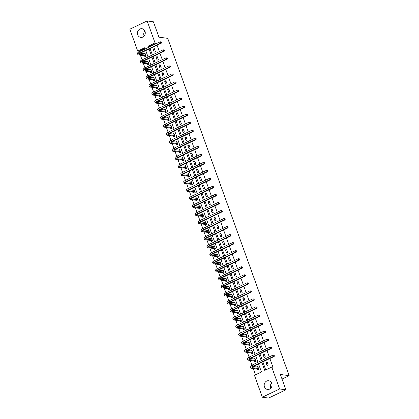 <?xml version="1.0" encoding="UTF-8"?>
<svg xmlns="http://www.w3.org/2000/svg" width="419" height="419" viewBox="0 0 419 419"><rect width="100%" height="100%" fill="white"/><g stroke="black" fill="none" stroke-linecap="round" stroke-linejoin="round"><path stroke-width="0.63" d="M144.152 36.029A4.384 3.912 97.8 0 1 143.989 35.641A4.384 3.912 97.8 0 1 144.843 30.927M145.005 31.315A4.384 3.912 97.8 0 1 144.429 35.673A4.384 3.912 97.8 0 1 140.768 37.396A4.384 3.912 97.8 0 1 137.715 34.787A4.384 3.912 97.8 0 1 138.291 30.43A4.384 3.912 97.8 0 1 141.952 28.707A4.384 3.912 97.8 0 1 145.005 31.315M270.894 388.073A4.384 3.912 97.8 0 1 270.732 387.685A4.384 3.912 97.8 0 1 271.591 382.971M271.748 383.359A4.384 3.912 97.8 0 1 271.172 387.716A4.384 3.912 97.8 0 1 267.511 389.44A4.384 3.912 97.8 0 1 264.457 386.831A4.384 3.912 97.8 0 1 265.033 382.474A4.384 3.912 97.8 0 1 268.694 380.751A4.384 3.912 97.8 0 1 271.748 383.359M271.03 383.788L271.905 383.883M144.964 48.389L138.972 51.244L137.715 51.076L129.838 29.189L147.132 20.95L153.412 21.804L158.937 37.15L167.72 38.349L289.162 375.665L280.374 374.466L285.899 389.811L268.605 398.05L262.331 397.196L254.448 375.309L261.461 371.967L258.554 363.901M138.972 51.244L139.181 51.83M140.386 55.167L142.072 59.865M143.277 63.196L144.969 67.894M146.168 71.23L147.86 75.928M149.059 79.264L150.751 83.962M151.95 87.299L153.642 91.997M154.847 95.333L156.538 100.031M157.738 103.367L159.429 108.065M160.629 111.402L162.321 116.1M163.52 119.436L165.212 124.134M166.416 127.47L168.108 132.168M169.307 135.499L170.999 140.197M172.199 143.534L173.89 148.232M175.09 151.568L176.781 156.266M177.986 159.602L179.672 164.3M180.877 167.637L182.569 172.335M183.768 175.671L185.46 180.369M186.659 183.705L188.351 188.403M189.55 191.74L191.242 196.438M192.447 199.774L194.138 204.472M195.338 207.803L197.03 212.501M198.229 215.837L199.921 220.535M201.12 223.872L202.812 228.57M204.016 231.906L205.708 236.604M206.907 239.94L208.599 244.638M209.799 247.975L211.49 252.673M212.69 256.009L214.381 260.707M215.586 264.043L217.278 268.741M218.477 272.078L220.169 276.776M221.368 280.107L223.06 284.805M224.259 288.141L225.951 292.839M227.156 296.175L228.842 300.873M230.047 304.21L231.738 308.908M232.938 312.244L234.63 316.942M235.829 320.278L237.521 324.976M238.72 328.313L240.412 333.011M241.616 336.347L243.308 341.045M244.507 344.381L246.199 349.079M247.399 352.41L249.09 357.108M250.29 360.445L251.981 365.143M253.186 368.479L255.47 374.822M282.029 379.059L289.162 375.665M257.381 369.113L257.685 369.951L258.853 369.396L257.743 366.306L256.627 367.007M254.49 361.084L254.794 361.916L255.962 361.361L254.846 358.271L253.731 358.973M251.599 353.049L251.898 353.882L253.066 353.327L251.955 350.237L250.84 350.944M248.708 345.015L249.006 345.848L250.174 345.293L249.064 342.203L247.948 342.91M245.812 336.981L246.115 337.814L247.283 337.258L246.173 334.168L245.057 334.875M242.92 328.946L243.224 329.784L244.392 329.224L243.277 326.134L242.161 326.841M240.029 320.912L240.328 321.75L241.501 321.19L240.386 318.1L239.27 318.807M237.138 312.878L237.437 313.716L238.605 313.161L237.494 310.07L236.379 310.772M234.242 304.843L234.546 305.681L235.714 305.126L234.603 302.036L233.488 302.738M231.351 296.809L231.655 297.647L232.823 297.092L231.707 294.002L230.591 294.704M228.46 288.78L228.758 289.613L229.931 289.058L228.816 285.968L227.7 286.669M225.569 280.746L225.867 281.578L227.035 281.023L225.925 277.933L224.809 278.64M222.672 272.711L222.976 273.544L224.144 272.989L223.034 269.899L221.918 270.606M219.781 264.677L220.085 265.51L221.253 264.955L220.137 261.865L219.027 262.572M216.89 256.643L217.189 257.481L218.362 256.92L217.246 253.83L216.131 254.537M213.999 248.608L214.298 249.446L215.466 248.886L214.355 245.796L213.24 246.503M211.108 240.574L211.406 241.412L212.574 240.857L211.464 237.767L210.348 238.469M208.212 232.54L208.515 233.378L209.683 232.823L208.573 229.732L207.457 230.434M205.32 224.505L205.624 225.343L206.792 224.788L205.677 221.698L204.561 222.4M202.429 216.476L202.728 217.309L203.896 216.754L202.786 213.664L201.67 214.366M199.538 208.442L199.837 209.275L201.005 208.72L199.894 205.629L198.779 206.337M196.642 200.408L196.946 201.24L198.114 200.685L197.003 197.595L195.888 198.302M193.751 192.373L194.055 193.206L195.223 192.651L194.107 189.561L192.991 190.268M190.86 184.339L191.158 185.177L192.331 184.617L191.216 181.527L190.1 182.234M187.969 176.305L188.267 177.143L189.435 176.582L188.325 173.492L187.209 174.199M185.072 168.27L185.376 169.108L186.544 168.553L185.434 165.463L184.318 166.165M182.181 160.236L182.485 161.074L183.653 160.519L182.537 157.429L181.422 158.131M179.29 152.202L179.589 153.04L180.762 152.485L179.646 149.394L178.531 150.096M176.399 144.167L176.698 145.005L177.866 144.45L176.755 141.36L175.64 142.062M173.508 136.138L173.806 136.971L174.974 136.416L173.864 133.326L172.748 134.033M170.612 128.104L170.915 128.937L172.083 128.382L170.968 125.291L169.857 125.999M167.72 120.07L168.024 120.902L169.192 120.347L168.077 117.257L166.961 117.964M164.829 112.035L165.128 112.873L166.296 112.313L165.186 109.223L164.07 109.93M161.938 104.001L162.237 104.839L163.405 104.279L162.294 101.189L161.179 101.896M159.042 95.967L159.346 96.805L160.514 96.244L159.403 93.159L158.288 93.861M156.151 87.932L156.455 88.77L157.623 88.215L156.507 85.125L155.391 85.827M153.26 79.898L153.558 80.736L154.726 80.181L153.616 77.091L152.5 77.793M150.369 71.864L150.667 72.702L151.835 72.147L150.725 69.056L149.609 69.758M147.472 63.835L147.776 64.667L148.944 64.112L147.834 61.022L146.718 61.729M144.581 55.8L144.885 56.633L146.053 56.078L144.937 52.988L143.822 53.695M261.828 362.346L264.735 370.412L271.748 367.07L272.999 367.243L269.862 358.517M269.281 356.904L266.966 350.483M266.384 348.87L264.075 342.449M263.493 340.836L261.184 334.42M260.602 332.801L258.293 326.385M257.711 324.767L255.396 318.351M254.815 316.733L252.505 310.317M251.924 308.698L249.614 302.282M249.033 300.669L246.723 294.248M246.142 292.635L243.827 286.214M243.245 284.601L240.935 278.179M240.354 276.566L238.044 270.145M237.463 268.532L235.153 262.116M234.572 260.498L232.262 254.082M231.676 252.463L229.366 246.047M228.784 244.429L226.475 238.013M225.893 236.395L223.584 229.979M223.002 228.365L220.693 221.944M220.111 220.331L217.796 213.91M217.215 212.297L214.905 205.876M214.324 204.263L212.014 197.841M211.433 196.228L209.123 189.812M208.542 188.194L206.227 181.778M205.645 180.16L203.335 173.744M202.754 172.125L200.444 165.709M199.863 164.091L197.553 157.675M196.972 156.062L194.662 149.641M194.076 148.027L191.766 141.606M191.184 139.993L188.875 133.572M188.293 131.959L185.984 125.538M185.402 123.924L183.093 117.509M182.511 115.89L180.196 109.474M179.615 107.856L177.305 101.44M176.724 99.822L174.414 93.406M173.833 91.787L171.523 85.371M170.942 83.758L168.627 77.337M168.045 75.724L165.735 69.303M165.154 67.689L162.844 61.268M162.263 59.655L159.953 53.234M159.372 51.621L157.057 45.205M156.476 43.586L156.271 43.01L149.258 46.347L149.468 46.928M150.049 48.541L152.359 54.962M152.94 56.575L155.25 62.991M155.831 64.61L158.141 71.026M158.722 72.644L161.032 79.06M161.619 80.678L163.929 87.094M164.51 88.713L166.82 95.129M167.401 96.742L169.711 103.163M170.292 104.776L172.602 111.197M173.183 112.811L175.498 119.232M176.08 120.845L178.389 127.266M178.971 128.879L181.28 135.295M181.862 136.913L184.171 143.329M184.753 144.948L187.068 151.364M187.649 152.982L189.959 159.398M190.54 161.016L192.85 167.432M193.431 169.051L195.741 175.467M196.322 177.08L198.637 183.501M199.219 185.114L201.529 191.535M202.11 193.149L204.42 199.57M205.001 201.183L207.311 207.599M207.892 209.217L210.202 215.633M210.788 217.252L213.098 223.667M213.68 225.286L215.989 231.702M216.571 233.32L218.88 239.736M219.462 241.354L221.771 247.77M222.353 249.384L224.668 255.805M225.249 257.418L227.559 263.839M228.14 265.452L230.45 271.873M231.031 273.487L233.341 279.902M233.922 281.521L236.237 287.937M236.819 289.555L239.129 295.971M239.71 297.59L242.02 304.005M242.601 305.624L244.911 312.04M245.492 313.658L247.807 320.074M248.388 321.687L250.698 328.108M251.28 329.722L253.589 336.143M254.171 337.756L256.48 344.177M257.062 345.79L259.371 352.206M259.958 353.825L262.268 360.24M262.849 361.859L265.751 369.925M268.202 364.944L267.092 361.854L265.924 362.409L267.034 365.499L268.202 364.944M265.311 356.909L264.195 353.819L263.027 354.374L264.143 357.465L265.311 356.909M262.42 348.875L261.304 345.785L260.136 346.34L261.247 349.43L262.42 348.875M259.523 340.841L258.413 337.751L257.245 338.306L258.355 341.396L259.523 340.841M256.632 332.806L255.522 329.716L254.354 330.272L255.464 333.362L256.632 332.806M253.741 324.772L252.626 321.682L251.458 322.237L252.573 325.327L253.741 324.772M250.85 316.738L249.734 313.648L248.567 314.208L249.682 317.298L250.85 316.738M247.954 308.703L246.843 305.613L245.675 306.174L246.786 309.264L247.954 308.703M245.063 300.674L243.952 297.584L242.784 298.139L243.895 301.23L245.063 300.674M242.172 292.64L241.061 289.55L239.888 290.105L241.004 293.195L242.172 292.64M239.28 284.606L238.165 281.516L236.997 282.071L238.112 285.161L239.28 284.606M236.384 276.571L235.274 273.481L234.106 274.036L235.216 277.127L236.384 276.571M233.493 268.537L232.383 265.447L231.215 266.002L232.325 269.092L233.493 268.537M230.602 260.503L229.492 257.413L228.318 257.968L229.434 261.058L230.602 260.503M227.711 252.468L226.595 249.378L225.427 249.934L226.543 253.024L227.711 252.468M224.82 244.434L223.704 241.344L222.536 241.904L223.646 244.995L224.82 244.434M221.923 236.4L220.813 233.31L219.645 233.87L220.755 236.96L221.923 236.4M219.032 228.371L217.922 225.281L216.754 225.836L217.864 228.926L219.032 228.371M216.141 220.336L215.026 217.246L213.858 217.801L214.973 220.892L216.141 220.336M213.25 212.302L212.134 209.212L210.967 209.767L212.077 212.857L213.25 212.302M210.354 204.268L209.243 201.178L208.075 201.733L209.186 204.823L210.354 204.268M207.463 196.233L206.352 193.143L205.184 193.698L206.295 196.789L207.463 196.233M204.572 188.199L203.456 185.109L202.288 185.664L203.404 188.754L204.572 188.199M201.68 180.165L200.565 177.075L199.397 177.63L200.512 180.72L201.68 180.165M198.784 172.13L197.674 169.04L196.506 169.601L197.616 172.691L198.784 172.13M195.893 164.096L194.783 161.006L193.615 161.566L194.725 164.657L195.893 164.096M193.002 156.067L191.892 152.977L190.718 153.532L191.834 156.622L193.002 156.067M190.111 148.033L188.995 144.943L187.827 145.498L188.943 148.588L190.111 148.033M187.214 139.998L186.104 136.908L184.936 137.463L186.046 140.554L187.214 139.998M184.323 131.964L183.213 128.874L182.045 129.429L183.155 132.519L184.323 131.964M181.432 123.93L180.322 120.84L179.149 121.395L180.264 124.485L181.432 123.93M178.541 115.895L177.426 112.805L176.258 113.36L177.373 116.451L178.541 115.895M175.65 107.861L174.534 104.771L173.366 105.326L174.477 108.416L175.65 107.861M172.754 99.827L171.643 96.737L170.475 97.297L171.586 100.387L172.754 99.827M169.863 91.792L168.752 88.702L167.584 89.263L168.695 92.353L169.863 91.792M166.972 83.758L165.856 80.673L164.688 81.228L165.804 84.319L166.972 83.758M164.08 75.729L162.965 72.639L161.797 73.194L162.907 76.284L164.08 75.729M161.184 67.695L160.074 64.605L158.906 65.16L160.016 68.25L161.184 67.695M158.293 59.66L157.183 56.57L156.015 57.125L157.125 60.216L158.293 59.66M155.402 51.626L154.292 48.536L153.118 49.091L154.234 52.181L155.402 51.626M285.899 389.811L279.625 388.958L262.331 397.196M147.132 20.95L155.014 42.838L148.001 46.174L148.446 47.41M156.271 43.01L155.014 42.838M271.748 367.07L279.625 388.958M149.028 49.028L151.338 55.444M151.919 57.063L154.229 63.479M154.815 65.097L157.125 71.513M157.706 73.126L160.016 79.547M160.597 81.16L162.907 87.581M163.489 89.195L165.798 95.616M166.38 97.229L168.695 103.65M169.276 105.263L171.586 111.679M172.167 113.298L174.477 119.714M175.058 121.332L177.368 127.748M177.949 129.366L180.264 135.782M180.846 137.401L183.155 143.817M183.737 145.43L186.046 151.851M186.628 153.464L188.938 159.885M189.519 161.498L191.834 167.919M192.415 169.533L194.725 175.954M195.306 177.567L197.616 183.983M198.197 185.601L200.507 192.017M201.089 193.636L203.398 200.052M203.985 201.67L206.295 208.086M206.876 209.704L209.186 216.12M209.767 217.733L212.077 224.155M212.658 225.768L214.968 232.189M215.549 233.802L217.864 240.223M218.446 241.836L220.755 248.258M221.337 249.871L223.646 256.287M224.228 257.905L226.538 264.321M227.119 265.939L229.434 272.355M230.015 273.974L232.325 280.39M232.906 282.008L235.216 288.424M235.797 290.037L238.107 296.458M238.689 298.071L240.998 304.493M241.585 306.106L243.895 312.527M244.476 314.14L246.786 320.561M247.367 322.174L249.677 328.59M250.258 330.209L252.568 336.625M253.149 338.243L255.464 344.659M256.046 346.277L258.355 352.693M258.937 354.312L261.247 360.728M145.173 48.971L144.728 47.735L137.715 51.076M257.973 362.288L255.663 355.867M255.082 354.254L252.772 347.833M252.191 346.22L249.881 339.799M249.3 338.185L246.985 331.764M246.403 330.151L244.094 323.735M243.512 322.117L241.203 315.701M240.621 314.082L238.311 307.666M237.73 306.048L235.42 299.632M234.834 298.014L232.524 291.598M231.943 289.985L229.633 283.563M229.052 281.95L226.742 275.529M226.16 273.916L223.851 267.495M223.269 265.882L220.954 259.461M220.373 257.847L218.063 251.431M217.482 249.813L215.172 243.397M214.591 241.779L212.281 235.363M211.7 233.744L209.385 227.328M208.803 225.71L206.494 219.294M205.912 217.681L203.603 211.26M203.021 209.647L200.711 203.225M200.13 201.612L197.815 195.191M197.234 193.578L194.924 187.157M194.343 185.544L192.033 179.128M191.452 177.509L189.142 171.093M188.56 169.475L186.251 163.059M185.664 161.441L183.354 155.025M182.773 153.406L180.463 146.99M179.882 145.377L177.572 138.956M176.991 137.343L174.681 130.922M174.1 129.309L171.785 122.887M171.203 121.274L168.894 114.853M168.312 113.24L166.003 106.824M165.421 105.206L163.111 98.79M162.53 97.171L160.215 90.755M159.634 89.137L157.324 82.721M156.743 81.103L154.433 74.687M153.852 73.074L151.542 66.652M150.96 65.039L148.645 58.618M148.064 57.005L145.754 50.584M149.258 46.347L148.001 46.174M267.359 362.603L265.924 362.409M257.764 367.023L256.569 366.861M254.867 358.989L253.678 358.826M264.468 354.574L263.027 354.374M251.976 350.954L250.787 350.792M261.576 346.539L260.136 346.34M249.085 342.92L247.896 342.758M258.685 338.505L257.245 338.306M246.194 334.886L245 334.723M255.789 330.471L254.354 330.272M243.298 326.857L242.109 326.694M252.898 322.436L251.458 322.237M240.406 318.822L239.218 318.66M250.007 314.402L248.567 314.208M237.515 310.788L236.326 310.626M247.116 306.368L245.675 306.174M234.624 302.754L233.43 302.591M244.225 298.333L242.784 298.139M231.733 294.719L230.539 294.557M241.328 290.299L239.888 290.105M228.837 286.685L227.648 286.523M238.437 282.27L236.997 282.071M225.946 278.651L224.757 278.488M235.546 274.236L234.106 274.036M223.055 270.616L221.866 270.454M232.655 266.201L231.215 266.002M220.164 262.582L218.969 262.42M229.759 258.167L228.318 257.968M217.267 254.553L216.078 254.391M226.868 250.133L225.427 249.934M214.376 246.519L213.187 246.356M223.976 242.098L222.536 241.904M211.485 238.484L210.296 238.322M221.085 234.064L219.645 233.87M208.594 230.45L207.4 230.288M218.189 226.03L216.754 225.836M205.698 222.416L204.509 222.253M215.298 217.995L213.858 217.801M202.806 214.381L201.618 214.219M212.407 209.966L210.967 209.767M199.915 206.347L198.726 206.185M209.516 201.932L208.075 201.733M197.024 198.313L195.83 198.15M206.619 193.897L205.184 193.698M194.128 190.278L192.939 190.116M203.728 185.863L202.288 185.664M191.237 182.249L190.048 182.087M200.837 177.829L199.397 177.63M188.346 174.215L187.157 174.053M197.946 169.795L196.506 169.601M185.455 166.181L184.266 166.018M195.055 161.76L193.615 161.566M182.564 158.146L181.369 157.984M192.159 153.726L190.718 153.532M179.667 150.112L178.478 149.95M189.268 145.692L187.827 145.498M176.776 142.078L175.587 141.915M186.376 137.662L184.936 137.463M173.885 134.043L172.696 133.881M183.485 129.628L182.045 129.429M170.994 126.009L169.8 125.847M180.589 121.594L179.149 121.395M168.098 117.975L166.909 117.812M177.698 113.559L176.258 113.36M165.206 109.946L164.018 109.783M174.807 105.525L173.366 105.326M162.315 101.911L161.126 101.749M171.916 97.491L170.475 97.297M159.424 93.877L158.23 93.715M169.019 89.457L167.584 89.263M156.528 85.843L155.339 85.68M166.128 81.422L164.688 81.228M153.637 77.808L152.448 77.646M163.237 73.388L161.797 73.194M150.746 69.774L149.557 69.612M160.346 65.354L158.906 65.16M147.855 61.74L146.66 61.577M157.45 57.324L156.015 57.125M144.964 53.705L143.769 53.543M154.559 49.29L153.118 49.091M257.963 366.929L257.533 367.133M258.188 369.71L257.282 369.039L258.45 368.484L252.311 367.646A2.813 0.639 -19.8 0 1 252.002 367.484A2.813 0.639 -19.8 0 1 253.39 366.363L274.173 356.464L273.544 356.38L252.762 366.274A4.216 0.958 160.2 0 0 250.682 367.961A4.216 0.958 160.2 0 0 251.143 368.201L257.282 369.039M258.041 367.138L253.066 366.525M274.199 355.731L274.016 355.218L274.199 355.731L273.544 356.38L273.078 355.092L252.301 364.986A4.216 0.958 160.2 0 0 250.216 366.672L250.682 367.961M273.078 355.092L274.016 355.218M274.45 355.762L274.173 356.464M255.071 358.894L254.637 359.099M255.291 361.676L254.391 361.005L255.559 360.45L249.415 359.612A2.813 0.639 -19.8 0 1 249.111 359.45A2.813 0.639 -19.8 0 1 250.499 358.329L271.282 348.43L270.653 348.346L249.871 358.24A4.216 0.958 160.2 0 0 247.786 359.926A4.216 0.958 160.2 0 0 248.247 360.167L254.391 361.005M255.15 359.109L250.174 358.491M271.308 347.697L271.124 347.183L271.308 347.697L270.653 348.346L270.187 347.058L249.41 356.957A4.216 0.958 160.2 0 0 247.325 358.638L247.786 359.926M270.187 347.058L271.124 347.183M271.559 347.728L271.282 348.43M252.18 350.86L251.746 351.064M252.4 353.646L251.494 352.971L252.662 352.416L246.524 351.578A2.813 0.639 -19.8 0 1 246.22 351.415A2.813 0.639 -19.8 0 1 247.608 350.294L268.385 340.396L267.757 340.312L246.98 350.211A4.216 0.958 160.2 0 0 244.895 351.892A4.216 0.958 160.2 0 0 245.356 352.133L251.494 352.971M252.259 351.075L247.283 350.457M268.417 339.662L268.233 339.149L268.417 339.662L267.757 340.312L267.296 339.023L246.519 348.922A4.216 0.958 160.2 0 0 244.434 350.603L244.895 351.892M267.296 339.023L268.233 339.149M268.668 339.699L268.385 340.396M249.289 342.826L248.855 343.03M249.509 345.612L248.603 344.937L249.771 344.381L243.633 343.543A2.813 0.639 -19.8 0 1 243.324 343.381A2.813 0.639 -19.8 0 1 244.717 342.26L265.494 332.367L264.866 332.277L244.088 342.176A4.216 0.958 160.2 0 0 242.004 343.858A4.216 0.958 160.2 0 0 242.465 344.099L248.603 344.937M249.363 343.041L244.387 342.423M265.526 331.628L265.337 331.115L265.526 331.628L264.866 332.277L264.405 330.989L243.622 340.888A4.216 0.958 160.2 0 0 241.538 342.569L242.004 343.858M264.405 330.989L265.337 331.115M265.777 331.665L265.494 332.367M246.393 334.791L245.963 334.996M246.618 337.578L245.712 336.902L246.88 336.347L240.742 335.509A2.813 0.639 -19.8 0 1 240.433 335.352A2.813 0.639 -19.8 0 1 241.821 334.226L262.603 324.332L261.975 324.243L241.197 334.142A4.216 0.958 160.2 0 0 239.113 335.823A4.216 0.958 160.2 0 0 239.574 336.069L245.712 336.902M246.472 335.006L241.496 334.388M262.629 323.594L262.446 323.08L262.629 323.594L261.975 324.243L261.514 322.96L240.731 332.854A4.216 0.958 160.2 0 0 238.647 334.54L239.113 335.823M261.514 322.96L262.446 323.08M262.881 323.63L262.603 324.332M243.502 326.757L243.067 326.967M243.722 329.544L242.821 328.868L243.989 328.313L237.851 327.475A2.813 0.639 -19.8 0 1 237.542 327.318A2.813 0.639 -19.8 0 1 238.93 326.192L259.712 316.298L259.083 316.209L238.301 326.108A4.216 0.958 160.2 0 0 236.216 327.794A4.216 0.958 160.2 0 0 236.677 328.035L242.821 328.868M243.58 326.972L238.605 326.354M259.738 315.559L259.555 315.046L259.738 315.559L259.083 316.209L258.617 314.926L237.84 324.819A4.216 0.958 160.2 0 0 235.756 326.506L236.216 327.794M258.617 314.926L259.555 315.046M259.99 315.596L259.712 316.298M240.611 318.723L240.176 318.932M240.831 321.509L239.925 320.839L241.098 320.278L234.954 319.44A2.813 0.639 -19.8 0 1 234.65 319.283A2.813 0.639 -19.8 0 1 236.038 318.157L256.816 308.264L256.192 308.18L235.41 318.073A4.216 0.958 160.2 0 0 233.325 319.76A4.216 0.958 160.2 0 0 233.786 320.001L239.925 320.839M240.689 318.938L235.714 318.32M256.847 307.525L256.664 307.012L256.847 307.525L256.192 308.18L255.726 306.891L234.949 316.785A4.216 0.958 160.2 0 0 232.864 318.471L233.325 319.76M255.726 306.891L256.664 307.012M257.098 307.562L256.816 308.264M237.72 310.689L237.285 310.898M237.94 313.475L237.034 312.804L238.202 312.244L232.063 311.411A2.813 0.639 -19.8 0 1 231.754 311.249A2.813 0.639 -19.8 0 1 233.147 310.123L253.924 300.229L253.296 300.145L232.519 310.039A4.216 0.958 160.2 0 0 230.434 311.726A4.216 0.958 160.2 0 0 230.895 311.966L237.034 312.804M237.793 310.903L232.823 310.29M253.956 299.496L253.767 298.977L253.956 299.496L253.296 300.145L252.835 298.857L232.053 308.751A4.216 0.958 160.2 0 0 229.973 310.437L230.434 311.726M252.835 298.857L253.767 298.977M254.207 299.527L253.924 300.229M234.823 302.659L234.394 302.864M235.049 305.441L234.142 304.77L235.31 304.215L229.172 303.377A2.813 0.639 -19.8 0 1 228.863 303.215A2.813 0.639 -19.8 0 1 230.251 302.094L251.033 292.195L250.405 292.111L229.628 302.005A4.216 0.958 160.2 0 0 227.543 303.691A4.216 0.958 160.2 0 0 228.004 303.932L234.142 304.77M234.902 302.869L229.926 302.256M251.06 291.462L250.876 290.943L251.06 291.462L250.405 292.111L249.944 290.823L229.162 300.716A4.216 0.958 160.2 0 0 227.077 302.403L227.543 303.691M249.944 290.823L250.876 290.943M251.311 291.493L251.033 292.195M231.932 294.625L231.503 294.829M232.157 297.406L231.251 296.736L232.419 296.181L226.281 295.343A2.813 0.639 -19.8 0 1 225.972 295.18A2.813 0.639 -19.8 0 1 227.36 294.059L248.142 284.161L247.514 284.077L226.731 293.97A4.216 0.958 160.2 0 0 224.652 295.657A4.216 0.958 160.2 0 0 225.108 295.898L231.251 296.736M232.011 294.835L227.035 294.222M248.168 283.427L247.985 282.909L248.168 283.427L247.514 284.077L247.048 282.788L226.27 292.682A4.216 0.958 160.2 0 0 224.186 294.368L224.652 295.657M247.048 282.788L247.985 282.909M248.42 283.459L248.142 284.161M229.041 286.591L228.606 286.795M229.261 289.372L228.355 288.701L229.528 288.146L223.385 287.308A2.813 0.639 -19.8 0 1 223.081 287.146A2.813 0.639 -19.8 0 1 224.469 286.025L245.246 276.126L244.623 276.042L223.84 285.936A4.216 0.958 160.2 0 0 221.756 287.623A4.216 0.958 160.2 0 0 222.217 287.863L228.355 288.701M229.12 286.8L224.144 286.187M245.277 275.393L245.094 274.88L245.277 275.393L244.623 276.042L244.157 274.754L223.379 284.653A4.216 0.958 160.2 0 0 221.295 286.334L221.756 287.623M244.157 274.754L245.094 274.88M245.529 275.424L245.246 276.126M226.15 278.556L225.715 278.761M226.37 281.343L225.464 280.667L226.632 280.112L220.494 279.274A2.813 0.639 -19.8 0 1 220.19 279.112A2.813 0.639 -19.8 0 1 221.578 277.991L242.355 268.092L241.726 268.008L220.949 277.907A4.216 0.958 160.2 0 0 218.865 279.588A4.216 0.958 160.2 0 0 219.326 279.829L225.464 280.667M226.223 278.771L221.253 278.153M242.386 267.359L242.198 266.845L242.386 267.359L241.726 268.008L241.265 266.72L220.483 276.619A4.216 0.958 160.2 0 0 218.404 278.3L218.865 279.588M241.265 266.72L242.198 266.845M242.638 267.395L242.355 268.092M223.254 270.522L222.824 270.726M223.479 273.308L222.573 272.633L223.741 272.078L217.602 271.24A2.813 0.639 -19.8 0 1 217.293 271.077A2.813 0.639 -19.8 0 1 218.681 269.956L239.464 260.063L238.835 259.974L218.058 269.873A4.216 0.958 160.2 0 0 215.974 271.554A4.216 0.958 160.2 0 0 216.434 271.795L222.573 272.633M223.332 270.737L218.357 270.119M239.495 259.324L239.307 258.811L239.495 259.324L238.835 259.974L238.374 258.685L217.592 268.584A4.216 0.958 160.2 0 0 215.507 270.265L215.974 271.554M238.374 258.685L239.307 258.811M239.741 259.361L239.464 260.063M220.363 262.488L219.933 262.692M220.588 265.274L219.682 264.599L220.85 264.043L214.711 263.205A2.813 0.639 -19.8 0 1 214.402 263.048A2.813 0.639 -19.8 0 1 215.79 261.922L236.573 252.029L235.944 251.939L215.162 261.838A4.216 0.958 160.2 0 0 213.082 263.52A4.216 0.958 160.2 0 0 213.538 263.766L219.682 264.599M220.441 262.703L215.466 262.084M236.599 251.29L236.416 250.777L236.599 251.29L235.944 251.939L235.478 250.656L214.701 260.55A4.216 0.958 160.2 0 0 212.616 262.236L213.082 263.52M235.478 250.656L236.416 250.777M236.85 251.327L236.573 252.029M217.471 254.453L217.037 254.663M217.691 257.24L216.785 256.564L217.959 256.009L211.815 255.171A2.813 0.639 -19.8 0 1 211.511 255.014A2.813 0.639 -19.8 0 1 212.899 253.888L233.676 243.994L233.053 243.905L212.271 253.804A4.216 0.958 160.2 0 0 210.186 255.485A4.216 0.958 160.2 0 0 210.647 255.731L216.785 256.564M217.55 254.668L212.574 254.05M233.708 243.256L233.524 242.742L233.708 243.256L233.053 243.905L232.587 242.622L211.81 252.516A4.216 0.958 160.2 0 0 209.725 254.202L210.186 255.485M232.587 242.622L233.524 242.742M233.959 243.292L233.676 243.994M214.58 246.419L214.146 246.629M214.8 249.205L213.894 248.535L215.062 247.975L208.924 247.137A2.813 0.639 -19.8 0 1 208.62 246.98A2.813 0.639 -19.8 0 1 210.008 245.853L230.785 235.96L230.157 235.876L209.38 245.77A4.216 0.958 160.2 0 0 207.295 247.456A4.216 0.958 160.2 0 0 207.756 247.697L213.894 248.535M214.654 246.634L209.683 246.016M230.817 235.221L230.628 234.708L230.817 235.221L230.157 235.876L229.696 234.588L208.913 244.481A4.216 0.958 160.2 0 0 206.834 246.168L207.295 247.456M229.696 234.588L230.628 234.708M231.068 235.258L230.785 235.96M211.689 238.385L211.255 238.594M211.909 241.171L211.003 240.501L212.171 239.94L206.033 239.108A2.813 0.639 -19.8 0 1 205.724 238.945A2.813 0.639 -19.8 0 1 207.117 237.819L227.894 227.926L227.266 227.842L206.488 237.735A4.216 0.958 160.2 0 0 204.404 239.422A4.216 0.958 160.2 0 0 204.865 239.663L211.003 240.501M211.763 238.6L206.787 237.987M227.926 227.192L227.737 226.674L227.926 227.192L227.266 227.842L226.805 226.553L206.022 236.447A4.216 0.958 160.2 0 0 203.938 238.133L204.404 239.422M226.805 226.553L227.737 226.674M228.177 227.224L227.894 227.926M208.793 230.356L208.363 230.56M209.018 233.137L208.112 232.466L209.28 231.906L203.142 231.073A2.813 0.639 -19.8 0 1 202.833 230.911A2.813 0.639 -19.8 0 1 204.221 229.79L225.003 219.891L224.375 219.807L203.592 229.701A4.216 0.958 160.2 0 0 201.513 231.388A4.216 0.958 160.2 0 0 201.974 231.628L208.112 232.466M208.872 230.565L203.896 229.952M225.029 219.158L224.846 218.639L225.029 219.158L224.375 219.807L223.908 218.519L203.131 228.413A4.216 0.958 160.2 0 0 201.047 230.099L201.513 231.388M223.908 218.519L224.846 218.639M225.281 219.189L225.003 219.891M205.902 222.321L205.467 222.526M206.122 225.103L205.221 224.432L206.389 223.877L200.245 223.039A2.813 0.639 -19.8 0 1 199.942 222.877A2.813 0.639 -19.8 0 1 201.329 221.756L222.112 211.857L221.483 211.773L200.701 221.667A4.216 0.958 160.2 0 0 198.616 223.353A4.216 0.958 160.2 0 0 199.077 223.594L205.221 224.432M205.98 222.531L201.005 221.918M222.138 211.124L221.955 210.605L222.138 211.124L221.483 211.773L221.017 210.485L200.24 220.378A4.216 0.958 160.2 0 0 198.156 222.065L198.616 223.353M221.017 210.485L221.955 210.605M222.389 211.155L222.112 211.857M203.011 214.287L202.576 214.491M203.231 217.068L202.325 216.398L203.493 215.843L197.354 215.005A2.813 0.639 -19.8 0 1 197.05 214.842A2.813 0.639 -19.8 0 1 198.438 213.721L219.216 203.823L218.587 203.739L197.81 213.632A4.216 0.958 160.2 0 0 195.725 215.319A4.216 0.958 160.2 0 0 196.186 215.56L202.325 216.398M203.089 214.497L198.114 213.884M219.247 203.089L219.064 202.576L219.247 203.089L218.587 203.739L218.126 202.45L197.349 212.349A4.216 0.958 160.2 0 0 195.264 214.03L195.725 215.319M218.126 202.45L219.064 202.576M219.498 203.121L219.216 203.823M200.12 206.253L199.685 206.457M200.34 209.039L199.434 208.363L200.601 207.808L194.463 206.97A2.813 0.639 -19.8 0 1 194.154 206.808A2.813 0.639 -19.8 0 1 195.547 205.687L216.324 195.788L215.696 195.704L194.919 205.603A4.216 0.958 160.2 0 0 192.834 207.285A4.216 0.958 160.2 0 0 193.295 207.525L199.434 208.363M200.193 206.467L195.217 205.849M216.356 195.055L216.167 194.542L216.356 195.055L215.696 195.704L215.235 194.416L194.453 204.315A4.216 0.958 160.2 0 0 192.368 205.996L192.834 207.285M215.235 194.416L216.167 194.542M216.607 195.092L216.324 195.788M197.223 198.218L196.794 198.423M197.449 201.005L196.542 200.329L197.71 199.774L191.572 198.936A2.813 0.639 -19.8 0 1 191.263 198.774A2.813 0.639 -19.8 0 1 192.651 197.653L213.433 187.759L212.805 187.67L192.028 197.569A4.216 0.958 160.2 0 0 189.943 199.25A4.216 0.958 160.2 0 0 190.404 199.491L196.542 200.329M197.302 198.433L192.326 197.815M213.46 187.021L213.276 186.507L213.46 187.021L212.805 187.67L212.344 186.382L191.562 196.281A4.216 0.958 160.2 0 0 189.477 197.962L189.943 199.25M212.344 186.382L213.276 186.507M213.711 187.057L213.433 187.759M194.332 190.184L193.903 190.388M194.552 192.97L193.651 192.295L194.819 191.74L188.681 190.902A2.813 0.639 -19.8 0 1 188.372 190.739A2.813 0.639 -19.8 0 1 189.76 189.618L210.542 179.725L209.914 179.636L189.131 189.535A4.216 0.958 160.2 0 0 187.047 191.216A4.216 0.958 160.2 0 0 187.508 191.462L193.651 192.295M194.411 190.399L189.435 189.781M210.568 178.986L210.385 178.473L210.568 178.986L209.914 179.636L209.448 178.353L188.67 188.246A4.216 0.958 160.2 0 0 186.586 189.933L187.047 191.216M209.448 178.353L210.385 178.473M210.82 179.023L210.542 179.725M191.441 182.15L191.006 182.359M191.661 184.936L190.755 184.26L191.928 183.705L185.785 182.867A2.813 0.639 -19.8 0 1 185.481 182.71A2.813 0.639 -19.8 0 1 186.869 181.584L207.646 171.69L207.023 171.601L186.24 181.5A4.216 0.958 160.2 0 0 184.156 183.182A4.216 0.958 160.2 0 0 184.617 183.428L190.755 184.26M191.52 182.365L186.544 181.746M207.677 170.952L207.494 170.439L207.677 170.952L207.023 171.601L206.557 170.318L185.779 180.212A4.216 0.958 160.2 0 0 183.695 181.898L184.156 183.182M206.557 170.318L207.494 170.439M207.929 170.989L207.646 171.69M188.55 174.115L188.115 174.325M188.77 176.902L187.864 176.231L189.032 175.671L182.894 174.833A2.813 0.639 -19.8 0 1 182.584 174.676A2.813 0.639 -19.8 0 1 183.978 173.55L204.755 163.656L204.126 163.572L183.349 173.466A4.216 0.958 160.2 0 0 181.265 175.152A4.216 0.958 160.2 0 0 181.726 175.393L187.864 176.231M188.623 174.33L183.653 173.712M204.786 162.918L204.598 162.404L204.786 162.918L204.126 163.572L203.665 162.284L182.883 172.178A4.216 0.958 160.2 0 0 180.804 173.864L181.265 175.152M203.665 162.284L204.598 162.404M205.038 162.954L204.755 163.656M185.654 166.081L185.224 166.291M185.879 168.867L184.973 168.197L186.141 167.637L180.002 166.804A2.813 0.639 -19.8 0 1 179.693 166.642A2.813 0.639 -19.8 0 1 181.081 165.515L201.864 155.622L201.235 155.538L180.458 165.432A4.216 0.958 160.2 0 0 178.374 167.118A4.216 0.958 160.2 0 0 178.834 167.359L184.973 168.197M185.732 166.296L180.757 165.683M201.895 154.889L201.707 154.37L201.895 154.889L201.235 155.538L200.774 154.25L179.992 164.143A4.216 0.958 160.2 0 0 177.907 165.83L178.374 167.118M200.774 154.25L201.707 154.37M202.141 154.92L201.864 155.622M182.763 158.047L182.333 158.256M182.988 160.833L182.082 160.163L183.25 159.602L177.111 158.77A2.813 0.639 -19.8 0 1 176.802 158.607A2.813 0.639 -19.8 0 1 178.19 157.481L198.973 147.588L198.344 147.504L177.562 157.397A4.216 0.958 160.2 0 0 175.482 159.084A4.216 0.958 160.2 0 0 175.938 159.325L182.082 160.163M182.841 158.262L177.866 157.649M198.999 146.854L198.816 146.336L198.999 146.854L198.344 147.504L197.878 146.215L177.101 156.109A4.216 0.958 160.2 0 0 175.016 157.795L175.482 159.084M197.878 146.215L198.816 146.336M199.25 146.886L198.973 147.588M179.871 150.018L179.437 150.222M180.091 152.799L179.185 152.128L180.359 151.573L174.215 150.735A2.813 0.639 -19.8 0 1 173.911 150.573A2.813 0.639 -19.8 0 1 175.299 149.452L196.076 139.553L195.453 139.469L174.671 149.363A4.216 0.958 160.2 0 0 172.586 151.049A4.216 0.958 160.2 0 0 173.047 151.29L179.185 152.128M179.95 150.227L174.974 149.614M196.108 138.82L195.924 138.301L196.108 138.82L195.453 139.469L194.987 138.181L174.21 148.075A4.216 0.958 160.2 0 0 172.125 149.761L172.586 151.049M194.987 138.181L195.924 138.301M196.359 138.851L196.076 139.553M176.98 141.983L176.546 142.188M177.2 144.764L176.294 144.094L177.462 143.539L171.324 142.701A2.813 0.639 -19.8 0 1 171.02 142.539A2.813 0.639 -19.8 0 1 172.408 141.418L193.185 131.519L192.557 131.435L171.78 141.329A4.216 0.958 160.2 0 0 169.695 143.015A4.216 0.958 160.2 0 0 170.156 143.256L176.294 144.094M177.054 142.193L172.083 141.58M193.217 130.786L193.028 130.272L193.217 130.786L192.557 131.435L192.096 130.147L171.313 140.046A4.216 0.958 160.2 0 0 169.234 141.727L169.695 143.015M192.096 130.147L193.028 130.272M193.468 130.817L193.185 131.519M174.089 133.949L173.655 134.153M174.309 136.735L173.403 136.06L174.571 135.505L168.433 134.667A2.813 0.639 -19.8 0 1 168.124 134.504A2.813 0.639 -19.8 0 1 169.517 133.383L190.294 123.485L189.666 123.401L168.888 133.294A4.216 0.958 160.2 0 0 166.804 134.981A4.216 0.958 160.2 0 0 167.265 135.222L173.403 136.06M174.163 134.164L169.187 133.546M190.326 122.751L190.137 122.238L190.326 122.751L189.666 123.401L189.205 122.112L168.422 132.011A4.216 0.958 160.2 0 0 166.338 133.692L166.804 134.981M189.205 122.112L190.137 122.238M190.577 122.788L190.294 123.485M171.193 125.915L170.763 126.119M171.418 128.701L170.512 128.025L171.68 127.47L165.542 126.632A2.813 0.639 -19.8 0 1 165.233 126.47A2.813 0.639 -19.8 0 1 166.621 125.349L187.403 115.455L186.774 115.366L165.992 125.265A4.216 0.958 160.2 0 0 163.913 126.947A4.216 0.958 160.2 0 0 164.374 127.187L170.512 128.025M171.271 126.129L166.296 125.511M187.429 114.717L187.246 114.204L187.429 114.717L186.774 115.366L186.308 114.078L165.531 123.977A4.216 0.958 160.2 0 0 163.447 125.658L163.913 126.947M186.308 114.078L187.246 114.204M187.681 114.754L187.403 115.455M168.302 117.88L167.867 118.085M168.522 120.667L167.621 119.991L168.789 119.436L162.645 118.598A2.813 0.639 -19.8 0 1 162.342 118.436A2.813 0.639 -19.8 0 1 163.729 117.315L184.512 107.421L183.883 107.332L163.101 117.231A4.216 0.958 160.2 0 0 161.016 118.912A4.216 0.958 160.2 0 0 161.477 119.158L167.621 119.991M168.38 118.095L163.405 117.477M184.538 106.683L184.355 106.169L184.538 106.683L183.883 107.332L183.417 106.049L162.64 115.943A4.216 0.958 160.2 0 0 160.556 117.629L161.016 118.912M183.417 106.049L184.355 106.169M184.789 106.719L184.512 107.421M165.411 109.846L164.976 110.056M165.631 112.632L164.725 111.957L165.893 111.402L159.754 110.564A2.813 0.639 -19.8 0 1 159.45 110.407A2.813 0.639 -19.8 0 1 160.838 109.28L181.616 99.387L180.987 99.298L160.21 109.197A4.216 0.958 160.2 0 0 158.125 110.878A4.216 0.958 160.2 0 0 158.586 111.124L164.725 111.957M165.484 110.061L160.514 109.443M181.647 98.648L181.458 98.135L181.647 98.648L180.987 99.298L180.526 98.015L159.744 107.908A4.216 0.958 160.2 0 0 157.664 109.595L158.125 110.878M180.526 98.015L181.458 98.135M181.898 98.685L181.616 99.387M162.52 101.812L162.085 102.021M162.74 104.598L161.834 103.928L163.001 103.367L156.863 102.529A2.813 0.639 -19.8 0 1 156.554 102.372A2.813 0.639 -19.8 0 1 157.947 101.246L178.724 91.352L178.096 91.269L157.319 101.162A4.216 0.958 160.2 0 0 155.234 102.849A4.216 0.958 160.2 0 0 155.695 103.09L161.834 103.928M162.593 102.027L157.617 101.408M178.756 90.614L178.567 90.101L178.756 90.614L178.096 91.269L177.635 89.98L156.853 99.874A4.216 0.958 160.2 0 0 154.768 101.56L155.234 102.849M177.635 89.98L178.567 90.101M179.007 90.651L178.724 91.352M159.623 93.777L159.194 93.987M159.849 96.564L158.942 95.893L160.11 95.333L153.972 94.5A2.813 0.639 -19.8 0 1 153.663 94.338A2.813 0.639 -19.8 0 1 155.051 93.212L175.833 83.318L175.205 83.234L154.428 93.128A4.216 0.958 160.2 0 0 152.343 94.814A4.216 0.958 160.2 0 0 152.804 95.055L158.942 95.893M159.702 93.992L154.726 93.379M175.86 82.585L175.676 82.066L175.86 82.585L175.205 83.234L174.739 81.946L153.962 91.84A4.216 0.958 160.2 0 0 151.877 93.526L152.343 94.814M174.739 81.946L175.676 82.066M176.111 82.616L175.833 83.318M156.732 85.743L156.297 85.953M156.952 88.529L156.051 87.859L157.219 87.299L151.076 86.466A2.813 0.639 -19.8 0 1 150.772 86.304A2.813 0.639 -19.8 0 1 152.16 85.177L172.942 75.284L172.314 75.2L151.531 85.094A4.216 0.958 160.2 0 0 149.447 86.78A4.216 0.958 160.2 0 0 149.908 87.021L156.051 87.859M156.811 85.958L151.835 85.345M172.968 74.551L172.785 74.032L172.968 74.551L172.314 75.2L171.848 73.912L151.07 83.805A4.216 0.958 160.2 0 0 148.986 85.492L149.447 86.78M171.848 73.912L172.785 74.032M173.22 74.582L172.942 75.284M153.841 77.714L153.406 77.918M154.061 80.495L153.155 79.825L154.323 79.27L148.185 78.432A2.813 0.639 -19.8 0 1 147.881 78.269A2.813 0.639 -19.8 0 1 149.269 77.148L170.046 67.25L169.423 67.166L148.64 77.059A4.216 0.958 160.2 0 0 146.556 78.746A4.216 0.958 160.2 0 0 147.017 78.987L153.155 79.825M153.92 77.924L148.944 77.311M170.077 66.516L169.894 65.998L170.077 66.516L169.423 67.166L168.957 65.877L148.179 75.771A4.216 0.958 160.2 0 0 146.095 77.457L146.556 78.746M168.957 65.877L169.894 65.998M170.329 66.548L170.046 67.25M150.95 69.68L150.515 69.884M151.17 72.461L150.264 71.79L151.432 71.235L145.293 70.397A2.813 0.639 -19.8 0 1 144.984 70.235A2.813 0.639 -19.8 0 1 146.378 69.114L167.155 59.215L166.526 59.131L145.749 69.025A4.216 0.958 160.2 0 0 143.665 70.711A4.216 0.958 160.2 0 0 144.126 70.952L150.264 71.79M151.023 69.889L146.048 69.276M167.186 58.482L166.998 57.969L167.186 58.482L166.526 59.131L166.065 57.843L145.283 67.742A4.216 0.958 160.2 0 0 143.198 69.423L143.665 70.711M166.065 57.843L166.998 57.969M167.438 58.513L167.155 59.215M148.054 61.645L147.624 61.85M148.279 64.432L147.373 63.756L148.541 63.201L142.402 62.363A2.813 0.639 -19.8 0 1 142.093 62.201A2.813 0.639 -19.8 0 1 143.481 61.08L164.264 51.181L163.635 51.097L142.858 60.991A4.216 0.958 160.2 0 0 140.774 62.677A4.216 0.958 160.2 0 0 141.234 62.918L147.373 63.756M148.132 61.86L143.157 61.242M164.29 50.448L164.107 49.934L164.29 50.448L163.635 51.097L163.174 49.809L142.392 59.708A4.216 0.958 160.2 0 0 140.307 61.389L140.774 62.677M163.174 49.809L164.107 49.934M164.541 50.484L164.264 51.181M145.163 53.611L144.733 53.815M145.383 56.397L144.482 55.722L145.65 55.167L139.511 54.329A2.813 0.639 -19.8 0 1 139.202 54.166A2.813 0.639 -19.8 0 1 140.59 53.045L161.373 43.152L160.744 43.063L139.962 52.962A4.216 0.958 160.2 0 0 137.882 54.643A4.216 0.958 160.2 0 0 138.338 54.884L144.482 55.722M145.241 53.826L140.265 53.208M161.399 42.413L161.215 41.9L161.399 42.413L160.744 43.063L160.278 41.774L139.501 51.673A4.216 0.958 160.2 0 0 137.416 53.354L137.882 54.643M160.278 41.774L161.215 41.9M161.65 42.45L161.373 43.152M252.311 367.646L252.138 367.164M252.762 366.274L252.301 364.986M249.415 359.612L249.242 359.13M249.871 358.24L249.41 356.957M246.524 351.578L246.351 351.096M246.98 350.211L246.519 348.922M243.633 343.543L243.46 343.061M244.088 342.176L243.622 340.888M240.742 335.509L240.569 335.027M241.197 334.142L240.731 332.854M237.851 327.475L237.673 326.998M238.301 326.108L237.84 324.819M234.954 319.44L234.781 318.964M235.41 318.073L234.949 316.785M232.063 311.411L231.89 310.929M232.519 310.039L232.053 308.751M229.172 303.377L228.999 302.895M229.628 302.005L229.162 300.716M226.281 295.343L226.108 294.861M226.731 293.97L226.27 292.682M223.385 287.308L223.212 286.826M223.84 285.936L223.379 284.653M220.494 279.274L220.321 278.792M220.949 277.907L220.483 276.619M217.602 271.24L217.43 270.758M218.058 269.873L217.592 268.584M214.711 263.205L214.538 262.723M215.162 261.838L214.701 260.55M211.815 255.171L211.642 254.694M212.271 253.804L211.81 252.516M208.924 247.137L208.751 246.66M209.38 245.77L208.913 244.481M206.033 239.108L205.86 238.626M206.488 237.735L206.022 236.447M203.142 231.073L202.969 230.591M203.592 229.701L203.131 228.413M200.245 223.039L200.073 222.557M200.701 221.667L200.24 220.378M197.354 215.005L197.181 214.523M197.81 213.632L197.349 212.349M194.463 206.97L194.29 206.488M194.919 205.603L194.453 204.315M191.572 198.936L191.399 198.454M192.028 197.569L191.562 196.281M188.681 190.902L188.503 190.42M189.131 189.535L188.67 188.246M185.785 182.867L185.612 182.391M186.24 181.5L185.779 180.212M182.894 174.833L182.721 174.356M183.349 173.466L182.883 172.178M180.002 166.804L179.83 166.322M180.458 165.432L179.992 164.143M177.111 158.77L176.938 158.288M177.562 157.397L177.101 156.109M174.215 150.735L174.042 150.253M174.671 149.363L174.21 148.075M171.324 142.701L171.151 142.219M171.78 141.329L171.313 140.046M168.433 134.667L168.26 134.185M168.888 133.294L168.422 132.011M165.542 126.632L165.369 126.15M165.992 125.265L165.531 123.977M162.645 118.598L162.472 118.116M163.101 117.231L162.64 115.943M159.754 110.564L159.581 110.087M160.21 109.197L159.744 107.908M156.863 102.529L156.69 102.053M157.319 101.162L156.853 99.874M153.972 94.5L153.799 94.018M154.428 93.128L153.962 91.84M151.076 86.466L150.903 85.984M151.531 85.094L151.07 83.805M148.185 78.432L148.012 77.95M148.64 77.059L148.179 75.771M145.293 70.397L145.121 69.915M145.749 69.025L145.283 67.742M142.402 62.363L142.23 61.881M142.858 60.991L142.392 59.708M139.511 54.329L139.333 53.847M139.962 52.962L139.501 51.673"/></g></svg>
